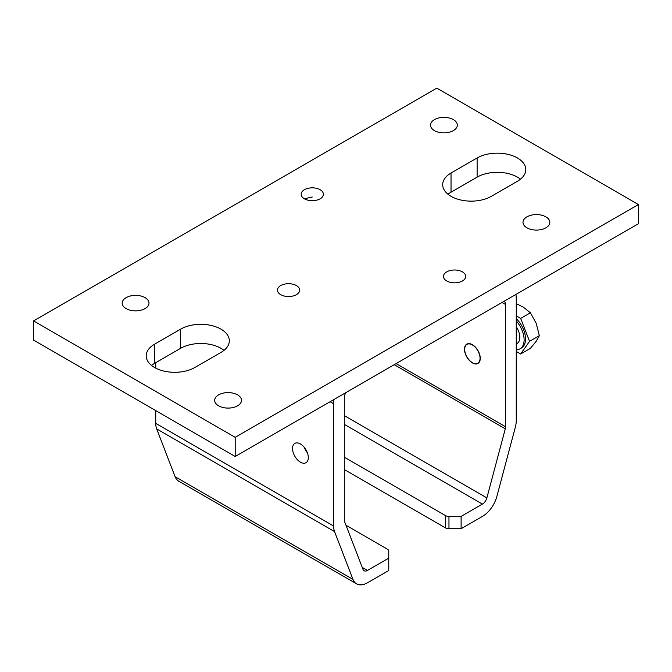 <?xml version="1.0" encoding="UTF-8"?>
<svg xmlns="http://www.w3.org/2000/svg" width="672" height="672" viewBox="0 0 672 672"><rect width="100%" height="100%" fill="white"/><g stroke="black" fill="none" stroke-linecap="round" stroke-linejoin="round"><path stroke-width="1.01" d="M345.904 392.574A6.712 3.872 120 0 0 344.299 397.606L344.299 519.884A6.712 3.872 120 0 0 344.585 521.59L363.023 569.428A6.712 3.872 120 0 0 364.123 570.788A6.712 3.872 120 0 0 367.475 570.461L388.769 558.163L388.769 570.486L367.475 582.784A21.798 12.592 -60 0 1 356.58 583.859A21.798 12.592 -60 0 1 352.993 579.432L334.555 531.594A21.798 12.592 -60 0 1 333.631 526.042L333.631 403.771A21.798 12.592 -60 0 1 334.043 399.42M304.147 447.199A11.147 6.434 -120 0 0 307.373 452.768M515.836 294.462A21.798 12.592 -60 0 1 516.256 298.334L516.256 420.605A21.798 12.592 -60 0 1 515.323 427.232L496.894 496.348A21.798 12.592 -60 0 1 482.404 516.432L461.11 528.721L461.11 516.398L448.963 516.398A5.032 2.906 180 0 1 445.41 515.55L344.299 457.178M461.11 516.398L482.404 504.101A6.712 3.872 120 0 0 486.864 497.927L505.294 428.803A6.712 3.872 120 0 0 505.579 426.77L505.579 304.492A6.712 3.872 120 0 0 504.193 301.426A6.712 3.872 120 0 0 503.975 301.308M480.262 358.344A11.147 6.434 60 0 1 477.952 363.443A11.147 6.434 60 0 1 466.805 357.008A11.147 6.434 60 0 1 466.805 344.131A11.147 6.434 60 0 1 475.39 347.122A11.147 6.434 60 0 1 480.262 358.344M155.744 362.687L155.744 368.13M155.744 410.617L155.744 423.343A21.798 12.592 120 0 0 156.677 428.896L175.106 476.734A21.798 12.592 120 0 0 178.693 481.16L356.58 583.859M308.305 457.615A11.147 6.434 60 0 1 305.995 462.722A11.147 6.434 60 0 1 294.848 456.28A11.147 6.434 60 0 1 294.848 443.411A11.147 6.434 60 0 1 303.442 446.401A11.147 6.434 60 0 1 308.305 457.615M345.996 525.252L387.299 549.1A5.032 2.906 180 0 1 388.769 551.149L388.769 558.163M445.41 515.55L445.41 527.873A5.032 2.906 0 0 0 448.963 528.721L461.11 528.721M445.41 527.873L344.299 469.501M304.416 189.722A11.122 6.426 180 0 1 320.149 189.722A11.122 6.426 180 0 1 320.149 198.803A11.122 6.426 180 0 1 304.416 198.803A11.122 6.426 180 0 1 304.416 189.722M280.694 294.655A11.122 6.426 180 0 1 280.694 285.575A11.122 6.426 180 0 1 296.428 285.575A11.122 6.426 180 0 1 296.428 294.655A11.122 6.426 180 0 1 280.694 294.655M462.454 280.963A11.122 6.426 180 0 1 446.72 280.963A11.122 6.426 180 0 1 446.72 271.883A11.122 6.426 180 0 1 462.454 271.883A11.122 6.426 180 0 1 462.454 280.963M218.602 405.821A13.415 7.745 180 0 1 214.67 400.344A13.415 7.745 180 0 1 228.085 392.599A13.415 7.745 180 0 1 241.5 400.344A13.415 7.745 180 0 1 233.218 407.501A13.415 7.745 180 0 1 218.602 405.821M526.924 227.808A13.415 7.745 180 0 1 523.001 222.331A13.415 7.745 180 0 1 536.416 214.586A13.415 7.745 180 0 1 549.83 222.331A13.415 7.745 180 0 1 541.548 229.488A13.415 7.745 180 0 1 526.924 227.808M434.431 130.586A13.415 7.745 180 0 1 430.5 125.11A13.415 7.745 180 0 1 443.915 117.365A13.415 7.745 180 0 1 457.33 125.11A13.415 7.745 180 0 1 449.047 132.266A13.415 7.745 180 0 1 434.431 130.586M126.101 308.599A13.415 7.745 180 0 1 122.17 303.122A13.415 7.745 180 0 1 135.584 295.378A13.415 7.745 180 0 1 148.999 303.122A13.415 7.745 180 0 1 140.717 310.279A13.415 7.745 180 0 1 126.101 308.599M520.456 179.197A28.51 16.464 0 0 0 477.12 177.148L451.03 192.209A28.51 16.464 0 0 0 448.014 194.258M491.35 196.316A28.51 16.464 180 0 1 460.278 199.886A28.51 16.464 180 0 1 442.68 184.674A28.51 16.464 180 0 1 451.03 173.04L477.12 157.97A28.51 16.464 180 0 1 508.192 154.409A28.51 16.464 180 0 1 525.79 169.613A28.51 16.464 180 0 1 517.44 181.255L491.35 196.316M223.986 350.364A28.51 16.464 0 0 0 180.65 348.314L154.56 363.376A28.51 16.464 0 0 0 151.544 365.425M194.88 367.483A28.51 16.464 180 0 1 163.808 371.053A28.51 16.464 180 0 1 146.21 355.841A28.51 16.464 180 0 1 154.56 344.207L180.65 329.137A28.51 16.464 180 0 1 211.722 325.576A28.51 16.464 180 0 1 229.32 340.78A28.51 16.464 180 0 1 220.97 352.422L194.88 367.483M235.2 437.321L33.6 320.922L33.6 340.099L235.2 456.49L638.4 223.7L638.4 204.532L235.2 437.321L235.2 456.49M33.6 320.922L436.8 88.141L638.4 204.532M480.043 358.218A10.844 6.258 60 0 1 472.374 362.645A10.844 6.258 60 0 1 464.705 349.364A10.844 6.258 60 0 1 472.374 344.938A10.844 6.258 60 0 1 480.043 358.218M516.256 343.946L517.037 343.501A13.415 7.745 -120 0 0 519.809 337.361A13.415 7.745 -120 0 0 516.256 326.752M516.256 351.464L520.649 354.001L530.418 348.356L536.248 341.233L539.322 335.698L536.248 323.434L530.418 312.757L522.892 306.818L516.256 303.736M520.649 354.001L529.553 341.334L539.322 335.698M529.553 341.334L520.649 318.394L530.418 312.757M520.649 318.394L516.256 315.857M516.256 349.684A19.505 11.264 -120 0 0 520.078 348.768L521.497 347.953A19.505 11.264 -120 0 0 525.538 339.024A19.505 11.264 -120 0 0 516.256 318.612M520.078 348.768A19.505 11.264 -120 0 0 524.118 339.839A19.505 11.264 -120 0 0 516.256 320.922M333.631 403.771L330.07 401.713M505.579 304.492L502.026 302.442M505.579 426.77L396.127 363.577M333.631 526.042L155.744 423.343M448.963 528.721L448.963 516.398M362.258 567.445L367.475 570.461M352.993 579.432L175.106 476.734M334.555 531.594L156.677 428.896M482.404 504.101L344.299 424.368M486.864 497.927L344.299 415.624M505.294 428.803L394.22 364.678M304.416 198.803L312.278 196.997M451.03 192.209L451.03 173.04M477.12 177.148L477.12 157.97M154.56 344.207L154.56 363.376M180.65 329.137L180.65 348.314"/></g></svg>
